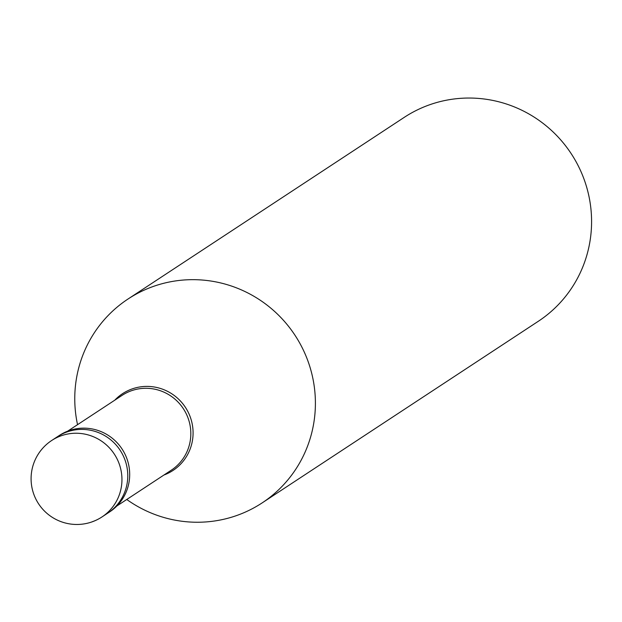<?xml version="1.0" encoding="UTF-8"?>
<svg xmlns="http://www.w3.org/2000/svg" width="622" height="622" viewBox="0 0 622 622"><rect width="100%" height="100%" fill="white"/><g stroke="black" fill="none" stroke-linecap="round" stroke-linejoin="round"><path stroke-width="0.93" d="M51.704 440.485L57.519 436.66A45.756 44.838 56.7 0 1 67.331 431.831A45.756 44.838 -123.3 0 1 122.907 455.094A45.756 44.838 -123.3 0 1 107.8 513.119A45.756 44.838 -123.3 0 0 122.907 455.094A45.756 44.838 -123.3 0 0 67.331 431.831A45.756 44.838 56.7 0 0 57.519 436.66L59.44 435.392A45.756 44.838 56.7 0 1 69.252 430.572A45.756 44.838 -123.3 0 1 124.828 453.835A45.756 44.838 -123.3 0 1 109.721 511.852L101.977 516.944A45.756 44.838 -123.3 0 0 117.084 458.919A45.756 44.838 -123.3 0 0 61.508 435.664A45.756 44.838 56.7 0 0 51.704 440.485A45.756 45.756 0 0 0 91.776 521.967A45.756 45.756 0 0 0 101.977 516.944A45.756 44.838 -123.3 0 1 92.173 521.772M67.697 431.139L122.083 395.374A44.776 43.874 56.7 0 1 131.677 390.655A44.776 43.874 -123.3 0 1 186.064 413.42A44.776 43.874 -123.3 0 1 171.283 470.193L116.897 505.966M77.54 424.663A122.021 119.572 56.7 0 1 128.039 299.003A122.021 119.572 56.7 0 1 154.194 286.136A122.021 119.572 -123.3 0 1 302.416 348.172A122.021 119.572 -123.3 0 1 262.126 502.91A122.021 119.572 -123.3 0 1 235.971 515.778A122.021 119.572 56.7 0 1 126.748 499.482M128.039 299.003L404.214 117.379A122.021 119.572 56.7 0 1 430.377 104.512A122.021 119.572 -123.3 0 1 578.6 166.548A122.021 119.572 -123.3 0 1 538.31 321.286L262.126 502.91M114.767 400.187A45.935 45.017 56.7 0 1 132.393 388.836A45.935 45.017 -123.3 0 1 190.239 416.942A45.935 45.017 -123.3 0 1 163.975 475.006"/></g></svg>
